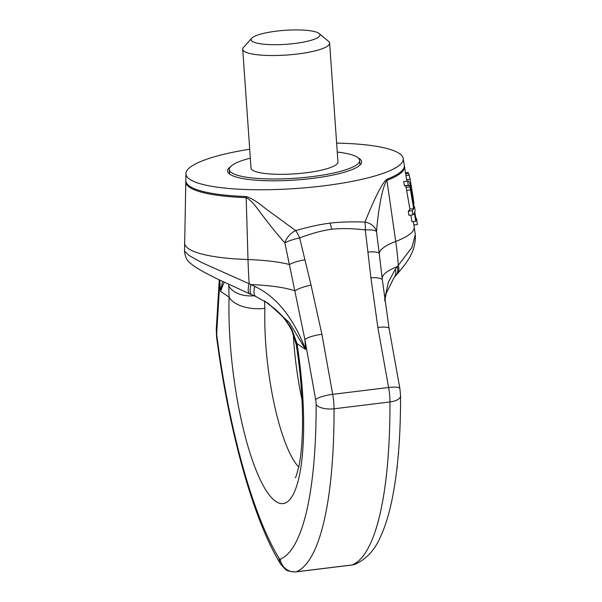 <?xml version="1.0" encoding="UTF-8"?>
<svg xmlns="http://www.w3.org/2000/svg" width="602" height="602" viewBox="0 0 602 602"><rect width="100%" height="100%" fill="white"/><g stroke="black" fill="none" stroke-linecap="round" stroke-linejoin="round"><path stroke-width="0.9" d="M249.702 149.198A108.932 22.146 -4 0 0 185.92 174.001L185.837 180.179A109.504 22.266 -4 0 0 246.173 196.538C251.132 198.005 257.498 201.948 265.256 208.36L295.665 230.589C308.548 226.894 320.016 224.403 330.077 223.109C340.175 221.935 351.809 221.589 364.978 222.085C374.045 199.42 381.939 183.204 386.725 179.306A109.504 22.266 176 0 0 404.19 164.91L404.469 166.318A109.639 22.289 176 0 1 386.913 180.374C383.436 184.393 378.748 204.198 376.513 231.635A14.523 11.701 -177.4 0 0 364.978 222.085A14.523 2.777 -84.6 0 1 365.263 229.896C352.132 228.414 340.913 228.203 331.619 229.272A14.523 3.537 -97 0 0 330.077 223.109M185.92 174.001A108.932 22.146 -4 0 0 323.116 185.913A108.932 22.146 176 0 0 403.25 158.808L404.19 164.91M336.638 143.118A108.932 22.146 176 0 1 403.25 158.808M230.543 166.664A67.176 13.658 -4 0 0 227.579 171.088A67.176 13.658 -4 0 0 312.182 178.433A67.176 13.658 -4 0 0 361.591 161.72A67.176 13.658 -4 0 0 358.039 157.747M267.837 303.122L289.381 322.672L305.583 349.461L296.997 343.591A29.046 3.898 -8.9 0 0 296.267 344.675L291.925 330.776A29.046 6.532 -25.1 0 1 291.865 329.482L296.997 343.591A137.978 33.614 83 0 1 275.701 501.368A137.978 33.614 83 0 1 229.099 297.17L228.7 284.355M291.925 330.776L291.925 330.776C288.275 323.673 284.144 317.946 279.539 313.589L273.511 308.036A29.046 20.731 -49.8 0 1 272.397 306.99C280.577 313.333 287.064 320.836 291.865 329.482M265.173 301.429L272.397 306.99M298.712 467.001A108.932 26.533 83 0 1 264.888 308.359A29.046 14.997 -178.3 0 1 229.099 297.17L220.513 291.3L224.155 282.218M254.089 295.763A29.046 19.889 167.1 0 1 229.016 286.514M264.888 308.359L264.534 301.038M351.801 565.045A21.785 5.305 -97 0 0 352.14 564.954A14.523 14.057 68.1 0 0 355.571 564.074L351.801 565.045L295.875 571.9A21.785 5.305 -97 0 0 296.214 571.81L352.14 564.954A283.211 68.997 -97 0 0 389.968 401.94L334.042 408.796A21.785 5.305 -97 0 0 332.688 394.34L321.904 334.313A14.523 3.145 169.8 0 0 304.898 339.663L284.881 242.869A14.523 9.632 -45.7 0 1 295.665 230.589A14.523 4.131 -109.6 0 1 299.645 237.94C311.685 233.373 322.348 230.476 331.619 229.272M321.904 334.313L311.038 285.077A14.523 2.852 165.3 0 0 294.988 290.886A101.67 20.671 176 0 0 251.026 284.58L254.684 286.401C276.303 296.485 293.272 317.51 305.583 349.461L304.898 339.663L315.681 399.69A7.262 1.768 -97 0 1 316.133 404.514A268.688 65.46 -97 0 1 280.239 559.168A7.262 1.768 -97 0 1 279.2 558.46A268.688 65.46 -97 0 1 216.991 336.736A7.262 1.768 -97 0 1 216.78 332.078L219.828 281.51L220.513 291.3L222.567 281.465M311.038 285.077L299.645 237.94A14.523 2.859 165.5 0 0 284.881 242.869C275.091 232.161 265.03 218.609 259.853 211.979C254.398 204.131 249.845 199.345 246.18 197.629A14.523 6.547 -87.9 0 1 246.173 196.538M367.912 252.042L365.263 229.896A14.523 3.409 -5.8 0 1 376.513 231.635L379.23 253.54A14.523 3.288 -7.8 0 0 367.912 252.042L370.922 277.74A14.523 3.416 -5.6 0 1 382.353 279.96L379.23 253.54A102.769 20.897 -4 0 1 395.717 241.44A290.48 236.39 69.1 0 1 398.313 265.339L395.348 269.154L388.388 282.165L384.603 299.585M315.681 399.69A14.523 3.145 169.8 0 1 332.688 394.34L388.614 387.485L377.838 327.458L370.922 277.74M219.354 279.915A14.523 8.496 3.4 0 0 219.828 281.51L219.88 280.178M185.837 180.179L184.536 251.079L188.862 255.361L201.407 262.427L251.026 284.58A14.523 5.335 -66.2 0 0 251.922 294.807L249.83 293.889A14.523 5.087 -66.3 0 1 249.175 283.625A290.48 130.897 92 0 1 248.001 259.552A102.769 20.897 176 0 1 289.479 264.541A14.523 2.995 167.5 0 1 304.898 259.771M268.883 303.829L256.031 296.62A14.523 5.862 -66.1 0 1 254.684 286.401M412.904 214.861L408.976 215.343L408.269 211.174A113.168 23.004 176 0 0 409.887 209.127L406.147 187.38L405.402 185.845L404.409 185.74L403.701 181.563L407.629 181.082L408.329 185.258L409.247 185.371L409.954 186.913L413.679 208.661A116.811 23.749 176 0 1 412.204 210.692L412.904 214.861A117.187 23.824 -4 0 0 414.364 212.837L415.741 221.197A117.947 23.982 -4 0 0 416.125 220.309L414.763 211.949A117.187 23.824 -4 0 0 415.087 210.572L414.409 206.396A116.811 23.749 176 0 1 414.078 207.773L409.827 183.061L408.683 181.014L407.629 181.082M415.741 221.197L411.956 221.656L410.88 215.11M377.838 327.458A14.523 3.145 -10.2 0 1 389.103 328.526L382.353 279.96M413.318 221.491L415.305 234.622L411.994 247.339L398.313 265.339A14.523 10.016 -138.2 0 1 396.989 274.264L395.92 275.475A14.523 10.189 -138.8 0 0 397.297 266.648A101.67 20.671 -4 0 0 382.127 277.725M395.92 275.475L393.896 277.838A14.523 10.55 -140.2 0 0 395.348 269.154M397.207 465.956L397.29 466.151A10.821 2.634 83 0 1 396.838 469.221M398.524 452.102L398.607 452.313A10.821 2.634 83 0 1 398.291 454.834M405.507 172.789L407.908 172.496A114.162 23.207 176 0 1 408.66 173.406L410.143 179.163L413.288 198.457L413.958 204.492L413.589 204.763M415.643 217.337A118.135 24.02 176 0 1 416.629 219.361L417.464 224.584L413.883 225.02M415.982 219.437L416.629 219.361M413.551 204.545L413.958 204.492M413.175 202.234L413.807 202.152M412.573 198.547L413.288 198.457M411.776 193.656L412.513 193.566M411.091 189.472L411.843 189.382M410.022 183.941L410.948 183.828M406.598 179.599L410.143 179.163M405.966 175.641L409.3 175.235M405.665 173.775L408.66 173.406M404.409 185.74L408.329 185.258M405.402 185.845L409.247 185.371M413.867 206.456L414.409 206.396M408.269 211.174L412.204 210.692M409.887 209.127L413.679 208.661M406.779 190.33L410.579 189.863M406.147 187.38L409.954 186.913M319.12 33.509A34.495 7.013 -4 0 1 294.596 43.487A34.495 7.013 176 0 1 251.794 38.212A34.495 7.013 176 0 1 276.521 31.138A34.495 7.013 -4 0 1 319.12 33.509L328.572 41.372A43.57 8.857 -4 0 1 329.64 43.141A43.57 8.857 -4 0 1 297.591 53.984A43.57 8.857 176 0 1 242.711 49.221A43.57 8.857 176 0 1 243.532 47.317L251.794 38.212M242.711 49.221L251.019 168.026A43.57 8.857 176 0 0 305.899 172.789A43.57 8.857 -4 0 0 337.948 161.946L329.64 43.141M360.004 164.993L359.687 160.425A65.355 13.289 -4 0 1 311.603 176.687A65.355 13.289 176 0 1 229.287 169.546A65.355 13.289 176 0 1 250.327 158.145M359.687 160.425A65.355 13.289 -4 0 0 337.263 152.065M280.239 559.168A14.523 14.057 -111.9 0 0 296.214 571.81A283.211 68.997 -97 0 0 334.042 408.796A14.523 6.238 179.9 0 1 316.133 404.514M302.001 399.811A108.932 26.533 83 0 1 293.279 333.899M355.571 564.074C366.565 558.874 374.79 549.957 380.253 537.308C384.693 527.849 388.365 516.486 391.27 503.219C397.546 474.384 400.639 438.617 400.563 395.905A14.523 6.238 -0.1 0 1 389.968 401.94A21.785 5.305 -97 0 0 388.614 387.485A14.523 3.145 -10.2 0 1 399.886 388.553L389.103 328.526M295.875 571.9C289.953 571.644 286.417 570.734 285.265 569.176L280.825 564.375A14.523 12.446 -31.7 0 1 279.2 558.46M280.825 564.375C253.532 520.647 229.016 432.055 216.57 336.917A14.523 0.512 -7.5 0 1 216.991 336.736M216.57 336.917L216.261 329.497A14.523 8.496 3.4 0 0 216.78 332.078M185.755 181.608A109.639 22.289 -4 0 0 246.18 197.629L248.001 259.552A115.087 23.395 -4 0 1 184.573 242.741M386.725 179.306A14.523 11.822 -111 0 1 386.913 180.374L395.717 241.44A115.087 23.395 176 0 0 414.146 226.683M273.511 308.036L264.421 300.895M296.267 344.675C300.466 371.727 302.558 397.516 302.543 422.032C302.422 440.476 301.211 455.165 298.908 466.091C297.072 473.541 295.868 477.424 295.304 477.747L295.326 477.702M216.261 329.497L219.256 279.87M249.83 293.889L218.383 279.448C206.998 273.955 198.645 269.342 193.332 265.617L190.428 263.292C187.011 260.809 185.047 256.738 184.536 251.079M256.031 296.62L251.922 294.807M404.469 166.318L406.854 181.179M400.563 395.905L399.886 388.553M415.305 234.622C416.193 252.388 405.703 263.811 396.989 274.264M393.896 277.838L386.228 293.317L384.776 300.925M229.61 174.113L229.287 169.546"/></g></svg>
